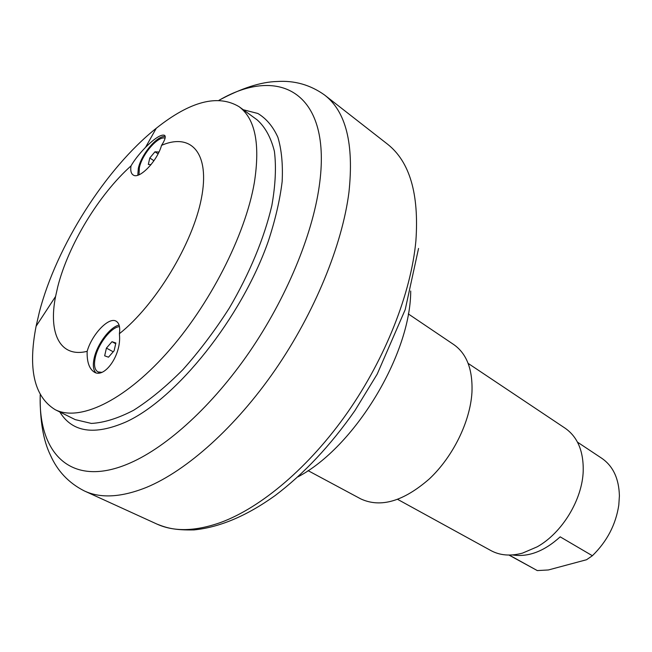 <?xml version="1.0" encoding="UTF-8"?>
<svg xmlns="http://www.w3.org/2000/svg" width="652" height="652" viewBox="0 0 652 652"><rect width="100%" height="100%" fill="white"/><g stroke="black" fill="none" stroke-linecap="round" stroke-linejoin="round"><path stroke-width="0.98" d="M151.019 164.646L148.322 164.443L149.797 157.988L154.972 151.794L158.721 152.014L158.509 152.959M154.972 151.794L158.061 153.856M149.797 157.988L153.937 160.742M139.015 174.785L139.373 167.678C142.136 154.165 158.069 135.746 165.103 138.126M108.493 357.19L104.662 355.821L106.423 348.095L111.997 341.697L115.869 342.993L114.124 350.752L108.493 357.19M111.997 341.697L115.697 343.734M106.423 348.095L113.212 351.795M101.883 372.341L97.922 371.885C94.564 369.765 93.692 364.957 95.306 357.459C98.232 343.775 111.174 327.182 119.463 326.619M99.952 372.92L97.922 371.885M55.135 409.652L75.249 419.635L91.394 423.433C104.002 422.74 118.077 418.348 133.627 410.255C149.748 400.026 166.187 386.481 182.943 369.602C199.488 351.086 214.94 330.572 229.308 308.062C249.594 273.547 264.378 237.719 271.851 205.535C275.486 184.956 276.342 166.896 274.41 151.354C270.971 137.588 265.234 127.099 257.19 119.903L239.048 106.667C255.201 118.664 260.311 143.945 254.37 182.511C245.364 235.25 209.3 305.902 166.146 353.84C122.951 401.876 78.933 421.811 55.135 409.652C34.148 396.677 27.8 368.869 36.096 326.236L39.405 311.909C56.455 246.163 105.665 168.542 156.26 128.273C190.254 101.239 217.85 94.035 239.048 106.667M162.698 143.538L161.541 145.355C157.279 161.166 139.055 179.919 133.081 174.907C131.011 173.456 130.319 170.457 131.003 165.91C134.247 160.262 139.096 154.068 145.559 147.319C154.801 138.191 161.117 134.182 164.5 135.29C165.893 136.325 165.29 139.08 162.698 143.538M137.792 175.225L138.322 168.379C141.207 154.426 157.254 135.274 165.192 136.488M119.577 336.587C120.587 356.253 104.336 378.437 94.401 372.194C89.259 368.942 86.838 361.99 87.148 351.33C91.924 334.248 108.974 316.424 116.219 321.24C119.21 323.09 120.27 327.247 119.397 333.71L119.577 336.587M95.925 372.814C93.212 370.075 92.633 365.153 94.198 358.054C97.238 343.987 110.131 326.856 119.088 325.112M131.003 165.91C98.884 194.581 68.338 244.956 57.784 286.652L55.583 296.448C48.232 333.319 59.968 358.078 87.148 351.33M119.397 333.71C155.518 305.054 192.707 243.726 201.378 198.518C210.335 153.081 191.248 132.462 161.541 145.355M512.415 554.933C528.267 557.395 544.192 551.364 560.182 536.841L592.375 555.732L586.556 559.726L548.397 569.962L537.305 570.582L509.236 555.064M577.476 442.146L601.812 458.307C613.1 466.123 618.96 478.658 619.4 495.903L618.797 505.088C615.838 524.567 607.036 541.445 592.375 555.732M537.305 570.582L508.935 555.056M397.712 499.408L490.923 550.581C500.027 555.496 510.549 556.343 522.496 553.124L537.191 546.824C562.171 532.896 582.375 499.603 583.214 471.021C583.597 451.184 577.591 436.93 565.186 428.242L468.12 363.376M297.891 476.873C354.411 447.411 410.662 354.745 410.711 291.012M59.813 411.974C72.315 432.349 94.393 435.666 126.048 421.917C176.545 398.877 241.436 317.94 268.29 241.264C275.283 219.944 279.904 200.074 282.145 181.655C283.001 164.418 281.582 149.626 277.882 137.279C273.001 126.504 266.318 118.566 257.85 113.472L243.269 109.748M308.062 470.638L360.752 498.894C380.597 508.095 403.474 501.421 429.391 478.87C453.034 456.661 470.198 421.608 471.95 392.455C472.855 369.7 466.816 353.751 453.816 344.615L408.299 313.914M219.088 100.261C279.83 64.85 332.773 92.983 319.203 186.431C312.202 235.657 286.179 298.396 249.414 352.023C212.56 405.585 167.556 446.522 130.384 462.879C71.304 489.041 38.118 453.833 40.237 394.9M40.204 394.835C39.862 420.426 43.26 440.499 50.383 455.055C57.4 471.005 68.672 482.945 84.189 490.866C100.547 498.609 121.337 497.435 146.57 487.346C186.782 470.654 235.511 427.304 275.152 369.937C314.712 312.512 342.243 244.997 348.959 192.193C354.069 143.75 345.919 111.345 324.509 94.964C310.311 84.85 294.525 80.359 277.141 81.5C260.93 81.899 241.558 88.15 219.015 100.261M324.509 94.964L387.606 144.222C409.774 161.745 419.203 194.011 415.878 241.036C411.086 292.74 385.691 357.736 347.606 412.382C309.423 466.962 261.313 507.566 220.604 522.505C195.413 531.388 174.214 531.926 157.01 524.11L84.189 490.866M55.583 296.448L36.096 326.236M145.559 147.319L156.26 128.273M157.01 524.11C167.205 528.153 174.801 530.247 194.011 529.913C219.724 527.321 246.749 515.887 275.079 495.601C303.816 473.914 330.442 445.569 354.949 410.564L377.215 374.093L405.202 309.659L418.543 248.453"/></g></svg>
